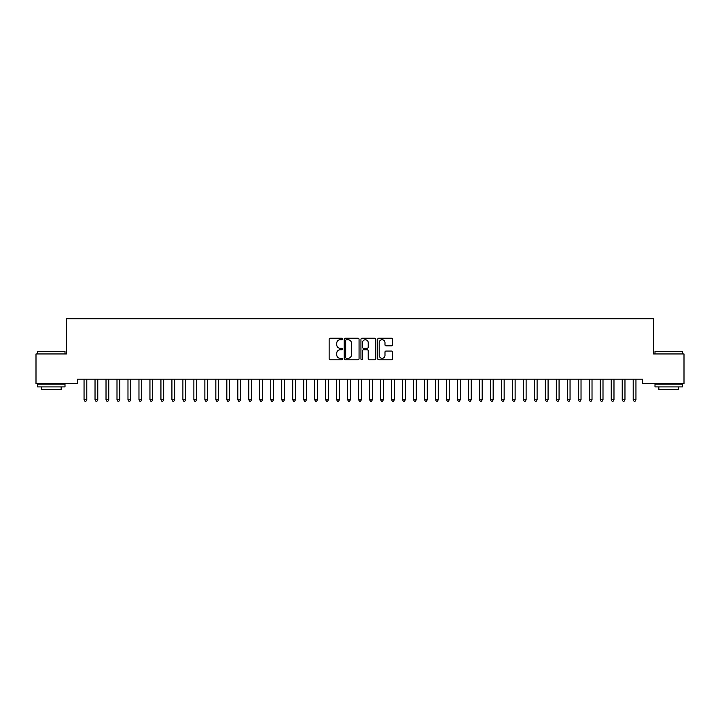 <?xml version="1.0" encoding="UTF-8"?>
<svg xmlns="http://www.w3.org/2000/svg" width="720" height="720" viewBox="0 0 720 720"><rect width="100%" height="100%" fill="white"/><g stroke="black" fill="none" stroke-linecap="round" stroke-linejoin="round"><path stroke-width="1.08" d="M342.432 338.976A0.756 0.756 0 0 0 341.676 338.229L330.219 338.229A1.08 1.08 0 0 0 329.139 339.3L329.139 358.713A1.08 1.08 0 0 0 330.219 359.784L341.676 359.784A0.756 0.756 0 0 0 342.432 359.028A0.756 0.756 0 0 0 341.676 358.281L340.191 358.281A3.447 3.447 0 0 1 336.744 354.825L336.744 353.214A3.447 3.447 0 0 1 340.191 349.758L341.676 349.758A0.756 0.756 0 0 0 342.432 349.002A0.756 0.756 0 0 0 341.676 348.255L340.191 348.255A3.447 3.447 0 0 1 336.744 344.799L336.744 343.188A3.447 3.447 0 0 1 340.191 339.732L341.676 339.732A0.756 0.756 0 0 0 342.432 338.976M391.509 345.825A1.08 1.08 0 0 0 392.58 344.745L392.58 339.3A1.08 1.08 0 0 0 391.509 338.229L378.783 338.229A1.08 1.08 0 0 0 377.703 339.3L377.703 358.713A1.08 1.08 0 0 0 378.783 359.784L391.509 359.784A1.08 1.08 0 0 0 392.58 358.713L392.58 352.134A1.08 1.08 0 0 0 391.509 351.054L386.064 351.054A1.08 1.08 0 0 0 384.984 352.134L384.984 355.392A2.88 2.88 0 0 1 382.104 358.281A2.88 2.88 0 0 1 379.215 355.392L379.215 342.621A2.88 2.88 0 0 1 382.104 339.732A2.88 2.88 0 0 1 384.984 342.621L384.984 344.745A1.08 1.08 0 0 0 386.064 345.825L391.509 345.825M642.591 379.206L77.409 379.206L77.409 383.607L36 383.607L36 353.952L66.42 353.952L66.42 318.807L653.58 318.807L653.58 353.952L684 353.952L684 383.607L642.591 383.607L642.591 379.206M359.055 339.3A1.08 1.08 0 0 0 357.975 338.229L345.258 338.229A1.08 1.08 0 0 0 344.178 339.3L344.178 358.713A1.08 1.08 0 0 0 345.258 359.784L357.975 359.784A1.08 1.08 0 0 0 359.055 358.713L359.055 339.3M362.025 338.229L374.742 338.229A1.08 1.08 0 0 1 375.822 339.3L375.822 358.713A1.08 1.08 0 0 1 374.742 359.784L369.297 359.784A1.08 1.08 0 0 1 368.217 358.713L368.217 350.838A1.08 1.08 0 0 0 367.146 349.758L363.528 349.758A1.08 1.08 0 0 0 362.457 350.838L362.457 359.028A0.756 0.756 0 0 1 361.701 359.784A0.756 0.756 0 0 1 360.945 359.028L360.945 339.3A1.08 1.08 0 0 1 362.025 338.229M346.446 339.732A0.756 0.756 0 0 0 345.69 340.488L345.69 357.525A0.756 0.756 0 0 0 346.446 358.281L348.003 358.281A3.447 3.447 0 0 0 351.459 354.825L351.459 343.188A3.447 3.447 0 0 0 348.003 339.732L346.446 339.732M368.217 342.675A2.88 2.88 0 0 0 365.337 339.786A2.88 2.88 0 0 0 362.457 342.675L362.457 347.175A1.08 1.08 0 0 0 363.528 348.255L367.146 348.255A1.08 1.08 0 0 0 368.217 347.175L368.217 342.675M83.907 379.206L83.97 379.368A1.098 1.098 0 0 1 84.051 379.782L84.051 399.771L86.796 399.771L86.796 379.782A1.098 1.098 0 0 1 86.877 379.368L86.94 379.206M86.796 399.771L85.977 401.193L84.879 401.193L84.051 399.771M94.887 379.206L94.95 379.368A1.098 1.098 0 0 1 95.031 379.782L95.031 399.771L97.776 399.771L97.776 379.782A1.098 1.098 0 0 1 97.857 379.368L97.92 379.206M97.776 399.771L96.957 401.193L95.859 401.193L95.031 399.771M105.876 379.206L105.939 379.368A1.098 1.098 0 0 1 106.02 379.782L106.02 399.771L108.765 399.771L108.765 379.782A1.098 1.098 0 0 1 108.846 379.368L108.909 379.206M108.765 399.771L107.937 401.193L106.839 401.193L106.02 399.771M37.539 351.531L64.998 351.531L37.539 351.531L37.539 353.952M64.998 386.901L37.539 386.901L37.539 384.156L64.998 384.156L64.998 386.901M61.155 386.901L61.155 389.421L41.382 389.421L41.382 386.901M655.002 351.531L682.461 351.531L655.002 351.531L655.002 353.952M682.461 386.901L655.002 386.901L655.002 384.156L682.461 384.156L682.461 386.901M678.618 386.901L678.618 389.421L658.845 389.421L658.845 386.901M116.856 379.206L116.919 379.368A1.098 1.098 0 0 1 117 379.782L117 399.771L119.745 399.771L119.745 379.782A1.098 1.098 0 0 1 119.826 379.368L119.889 379.206M119.745 399.771L118.926 401.193L117.828 401.193L117 399.771M127.836 379.206L127.908 379.368A1.098 1.098 0 0 1 127.98 379.782L127.98 399.771L130.725 399.771L130.725 379.782A1.098 1.098 0 0 1 130.806 379.368L130.869 379.206M130.725 399.771L129.906 401.193L128.808 401.193L127.98 399.771M138.825 379.206L138.888 379.368A1.098 1.098 0 0 1 138.969 379.782L138.969 399.771L141.714 399.771L141.714 379.782A1.098 1.098 0 0 1 141.795 379.368L141.858 379.206M141.714 399.771L140.886 401.193L139.788 401.193L138.969 399.771M149.805 379.206L149.868 379.368A1.098 1.098 0 0 1 149.949 379.782L149.949 399.771L152.694 399.771L152.694 379.782A1.098 1.098 0 0 1 152.775 379.368L152.838 379.206M152.694 399.771L151.875 401.193L150.777 401.193L149.949 399.771M160.785 379.206L160.857 379.368A1.098 1.098 0 0 1 160.929 379.782L160.929 399.771L163.674 399.771L163.674 379.782A1.098 1.098 0 0 1 163.755 379.368L163.818 379.206M163.674 399.771L162.855 401.193L161.757 401.193L160.929 399.771M171.774 379.206L171.837 379.368A1.098 1.098 0 0 1 171.918 379.782L171.918 399.771L174.663 399.771L174.663 379.782A1.098 1.098 0 0 1 174.744 379.368L174.807 379.206M174.663 399.771L173.835 401.193L172.737 401.193L171.918 399.771M182.754 379.206L182.817 379.368A1.098 1.098 0 0 1 182.898 379.782L182.898 399.771L185.643 399.771L185.643 379.782A1.098 1.098 0 0 1 185.724 379.368L185.787 379.206M185.643 399.771L184.824 401.193L183.726 401.193L182.898 399.771M193.734 379.206L193.806 379.368A1.098 1.098 0 0 1 193.878 379.782L193.878 399.771L196.623 399.771L196.623 379.782A1.098 1.098 0 0 1 196.704 379.368L196.767 379.206M196.623 399.771L195.804 401.193L194.706 401.193L193.878 399.771M204.723 379.206L204.786 379.368A1.098 1.098 0 0 1 204.867 379.782L204.867 399.771L207.612 399.771L207.612 379.782A1.098 1.098 0 0 1 207.693 379.368L207.756 379.206M207.612 399.771L206.784 401.193L205.686 401.193L204.867 399.771M215.703 379.206L215.766 379.368A1.098 1.098 0 0 1 215.847 379.782L215.847 399.771L218.592 399.771L218.592 379.782A1.098 1.098 0 0 1 218.673 379.368L218.736 379.206M218.592 399.771L217.773 401.193L216.675 401.193L215.847 399.771M226.683 379.206L226.755 379.368A1.098 1.098 0 0 1 226.827 379.782L226.827 399.771L229.572 399.771L229.572 379.782A1.098 1.098 0 0 1 229.653 379.368L229.725 379.206M229.572 399.771L228.753 401.193L227.655 401.193L226.827 399.771M237.672 379.206L237.735 379.368A1.098 1.098 0 0 1 237.816 379.782L237.816 399.771L240.561 399.771L240.561 379.782A1.098 1.098 0 0 1 240.642 379.368L240.705 379.206M240.561 399.771L239.733 401.193L238.635 401.193L237.816 399.771M248.652 379.206L248.715 379.368A1.098 1.098 0 0 1 248.796 379.782L248.796 399.771L251.541 399.771L251.541 379.782A1.098 1.098 0 0 1 251.622 379.368L251.685 379.206M251.541 399.771L250.722 401.193L249.624 401.193L248.796 399.771M259.632 379.206L259.704 379.368A1.098 1.098 0 0 1 259.776 379.782L259.776 399.771L262.521 399.771L262.521 379.782A1.098 1.098 0 0 1 262.602 379.368L262.674 379.206M262.521 399.771L261.702 401.193L260.604 401.193L259.776 399.771M270.621 379.206L270.684 379.368A1.098 1.098 0 0 1 270.765 379.782L270.765 399.771L273.51 399.771L273.51 379.782A1.098 1.098 0 0 1 273.591 379.368L273.654 379.206M273.51 399.771L272.682 401.193L271.584 401.193L270.765 399.771M281.601 379.206L281.664 379.368A1.098 1.098 0 0 1 281.745 379.782L281.745 399.771L284.49 399.771L284.49 379.782A1.098 1.098 0 0 1 284.571 379.368L284.634 379.206M284.49 399.771L283.671 401.193L282.573 401.193L281.745 399.771M292.581 379.206L292.653 379.368A1.098 1.098 0 0 1 292.725 379.782L292.725 399.771L295.479 399.771L295.479 379.782A1.098 1.098 0 0 1 295.551 379.368L295.623 379.206M295.479 399.771L294.651 401.193L293.553 401.193L292.725 399.771M303.57 379.206L303.633 379.368A1.098 1.098 0 0 1 303.714 379.782L303.714 399.771L306.459 399.771L306.459 379.782A1.098 1.098 0 0 1 306.54 379.368L306.603 379.206M306.459 399.771L305.631 401.193L304.533 401.193L303.714 399.771M314.55 379.206L314.613 379.368A1.098 1.098 0 0 1 314.694 379.782L314.694 399.771L317.439 399.771L317.439 379.782A1.098 1.098 0 0 1 317.52 379.368L317.583 379.206M317.439 399.771L316.62 401.193L315.522 401.193L314.694 399.771M325.53 379.206L325.602 379.368A1.098 1.098 0 0 1 325.674 379.782L325.674 399.771L328.428 399.771L328.428 379.782A1.098 1.098 0 0 1 328.5 379.368L328.572 379.206M328.428 399.771L327.6 401.193L326.502 401.193L325.674 399.771M336.519 379.206L336.582 379.368A1.098 1.098 0 0 1 336.663 379.782L336.663 399.771L339.408 399.771L339.408 379.782A1.098 1.098 0 0 1 339.489 379.368L339.552 379.206M339.408 399.771L338.58 401.193L337.482 401.193L336.663 399.771M347.499 379.206L347.562 379.368A1.098 1.098 0 0 1 347.643 379.782L347.643 399.771L350.388 399.771L350.388 379.782A1.098 1.098 0 0 1 350.469 379.368L350.532 379.206M350.388 399.771L349.569 401.193L348.471 401.193L347.643 399.771M358.479 379.206L358.551 379.368A1.098 1.098 0 0 1 358.623 379.782L358.623 399.771L361.377 399.771L361.377 379.782A1.098 1.098 0 0 1 361.449 379.368L361.521 379.206M361.377 399.771L360.549 401.193L359.451 401.193L358.623 399.771M369.468 379.206L369.531 379.368A1.098 1.098 0 0 1 369.612 379.782L369.612 399.771L372.357 399.771L372.357 379.782A1.098 1.098 0 0 1 372.438 379.368L372.501 379.206M372.357 399.771L371.529 401.193L370.431 401.193L369.612 399.771M380.448 379.206L380.511 379.368A1.098 1.098 0 0 1 380.592 379.782L380.592 399.771L383.337 399.771L383.337 379.782A1.098 1.098 0 0 1 383.418 379.368L383.481 379.206M383.337 399.771L382.518 401.193L381.42 401.193L380.592 399.771M391.428 379.206L391.5 379.368A1.098 1.098 0 0 1 391.572 379.782L391.572 399.771L394.326 399.771L394.326 379.782A1.098 1.098 0 0 1 394.398 379.368L394.47 379.206M394.326 399.771L393.498 401.193L392.4 401.193L391.572 399.771M402.417 379.206L402.48 379.368A1.098 1.098 0 0 1 402.561 379.782L402.561 399.771L405.306 399.771L405.306 379.782A1.098 1.098 0 0 1 405.387 379.368L405.45 379.206M405.306 399.771L404.478 401.193L403.38 401.193L402.561 399.771M413.397 379.206L413.46 379.368A1.098 1.098 0 0 1 413.541 379.782L413.541 399.771L416.286 399.771L416.286 379.782A1.098 1.098 0 0 1 416.367 379.368L416.43 379.206M416.286 399.771L415.467 401.193L414.369 401.193L413.541 399.771M424.377 379.206L424.449 379.368A1.098 1.098 0 0 1 424.521 379.782L424.521 399.771L427.275 399.771L427.275 379.782A1.098 1.098 0 0 1 427.347 379.368L427.419 379.206M427.275 399.771L426.447 401.193L425.349 401.193L424.521 399.771M435.366 379.206L435.429 379.368A1.098 1.098 0 0 1 435.51 379.782L435.51 399.771L438.255 399.771L438.255 379.782A1.098 1.098 0 0 1 438.336 379.368L438.399 379.206M438.255 399.771L437.427 401.193L436.329 401.193L435.51 399.771M446.346 379.206L446.409 379.368A1.098 1.098 0 0 1 446.49 379.782L446.49 399.771L449.235 399.771L449.235 379.782A1.098 1.098 0 0 1 449.316 379.368L449.379 379.206M449.235 399.771L448.416 401.193L447.318 401.193L446.49 399.771M457.326 379.206L457.398 379.368A1.098 1.098 0 0 1 457.479 379.782L457.479 399.771L460.224 399.771L460.224 379.782A1.098 1.098 0 0 1 460.296 379.368L460.368 379.206M460.224 399.771L459.396 401.193L458.298 401.193L457.479 399.771M468.315 379.206L468.378 379.368A1.098 1.098 0 0 1 468.459 379.782L468.459 399.771L471.204 399.771L471.204 379.782A1.098 1.098 0 0 1 471.285 379.368L471.348 379.206M471.204 399.771L470.376 401.193L469.278 401.193L468.459 399.771M479.295 379.206L479.358 379.368A1.098 1.098 0 0 1 479.439 379.782L479.439 399.771L482.184 399.771L482.184 379.782A1.098 1.098 0 0 1 482.265 379.368L482.328 379.206M482.184 399.771L481.365 401.193L480.267 401.193L479.439 399.771M490.275 379.206L490.347 379.368A1.098 1.098 0 0 1 490.428 379.782L490.428 399.771L493.173 399.771L493.173 379.782A1.098 1.098 0 0 1 493.245 379.368L493.317 379.206M493.173 399.771L492.345 401.193L491.247 401.193L490.428 399.771M501.264 379.206L501.327 379.368A1.098 1.098 0 0 1 501.408 379.782L501.408 399.771L504.153 399.771L504.153 379.782A1.098 1.098 0 0 1 504.234 379.368L504.297 379.206M504.153 399.771L503.325 401.193L502.227 401.193L501.408 399.771M512.244 379.206L512.307 379.368A1.098 1.098 0 0 1 512.388 379.782L512.388 399.771L515.133 399.771L515.133 379.782A1.098 1.098 0 0 1 515.214 379.368L515.277 379.206M515.133 399.771L514.314 401.193L513.216 401.193L512.388 399.771M523.233 379.206L523.296 379.368A1.098 1.098 0 0 1 523.377 379.782L523.377 399.771L526.122 399.771L526.122 379.782A1.098 1.098 0 0 1 526.194 379.368L526.266 379.206M526.122 399.771L525.294 401.193L524.196 401.193L523.377 399.771M534.213 379.206L534.276 379.368A1.098 1.098 0 0 1 534.357 379.782L534.357 399.771L537.102 399.771L537.102 379.782A1.098 1.098 0 0 1 537.183 379.368L537.246 379.206M537.102 399.771L536.274 401.193L535.176 401.193L534.357 399.771M545.193 379.206L545.256 379.368A1.098 1.098 0 0 1 545.337 379.782L545.337 399.771L548.082 399.771L548.082 379.782A1.098 1.098 0 0 1 548.163 379.368L548.226 379.206M548.082 399.771L547.263 401.193L546.165 401.193L545.337 399.771M556.182 379.206L556.245 379.368A1.098 1.098 0 0 1 556.326 379.782L556.326 399.771L559.071 399.771L559.071 379.782A1.098 1.098 0 0 1 559.143 379.368L559.215 379.206M559.071 399.771L558.243 401.193L557.145 401.193L556.326 399.771M567.162 379.206L567.225 379.368A1.098 1.098 0 0 1 567.306 379.782L567.306 399.771L570.051 399.771L570.051 379.782A1.098 1.098 0 0 1 570.132 379.368L570.195 379.206M570.051 399.771L569.223 401.193L568.125 401.193L567.306 399.771M578.142 379.206L578.205 379.368A1.098 1.098 0 0 1 578.286 379.782L578.286 399.771L581.031 399.771L581.031 379.782A1.098 1.098 0 0 1 581.112 379.368L581.175 379.206M581.031 399.771L580.212 401.193L579.114 401.193L578.286 399.771M589.131 379.206L589.194 379.368A1.098 1.098 0 0 1 589.275 379.782L589.275 399.771L592.02 399.771L592.02 379.782A1.098 1.098 0 0 1 592.092 379.368L592.164 379.206M592.02 399.771L591.192 401.193L590.094 401.193L589.275 399.771M600.111 379.206L600.174 379.368A1.098 1.098 0 0 1 600.255 379.782L600.255 399.771L603 399.771L603 379.782A1.098 1.098 0 0 1 603.081 379.368L603.144 379.206M603 399.771L602.172 401.193L601.074 401.193L600.255 399.771M611.091 379.206L611.154 379.368A1.098 1.098 0 0 1 611.235 379.782L611.235 399.771L613.98 399.771L613.98 379.782A1.098 1.098 0 0 1 614.061 379.368L614.124 379.206M613.98 399.771L613.161 401.193L612.063 401.193L611.235 399.771M622.08 379.206L622.143 379.368A1.098 1.098 0 0 1 622.224 379.782L622.224 399.771L624.969 399.771L624.969 379.782A1.098 1.098 0 0 1 625.05 379.368L625.113 379.206M624.969 399.771L624.141 401.193L623.043 401.193L622.224 399.771M633.06 379.206L633.123 379.368A1.098 1.098 0 0 1 633.204 379.782L633.204 399.771L635.949 399.771L635.949 379.782A1.098 1.098 0 0 1 636.03 379.368L636.093 379.206M635.949 399.771L635.121 401.193L634.023 401.193L633.204 399.771M64.998 353.952L64.998 351.531M58.734 384.156L58.734 383.607M43.794 384.156L43.794 383.607M682.461 353.952L682.461 351.531M676.206 384.156L676.206 383.607M661.266 384.156L661.266 383.607"/></g></svg>
